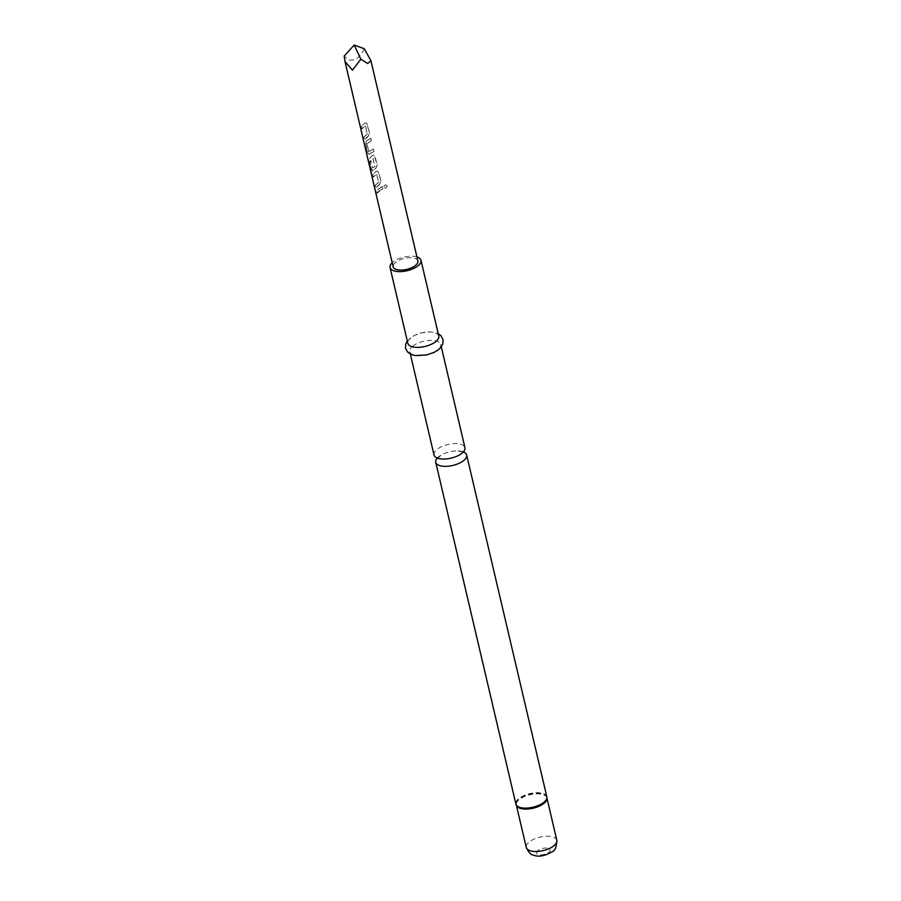 <?xml version="1.0" encoding="UTF-8"?>
<svg xmlns="http://www.w3.org/2000/svg" width="901" height="901" viewBox="0 0 901 901"><rect width="100%" height="100%" fill="white"/><g stroke="black" fill="none" stroke-linecap="round" stroke-linejoin="round"><path stroke-width="0.68" stroke-dasharray="4.5 3.38" d="M387.16 186.034L387.182 186.113C385.549 184.446 384.412 184.795 383.781 187.149L383.713 187.093C385.279 188.636 386.428 188.286 387.16 186.034C385.515 184.378 384.355 184.728 383.713 187.093L383.781 187.149C385.335 188.703 386.461 188.354 387.182 186.113M434.012 454.96A15.891 6.994 166.8 0 1 437.435 449.07A15.891 6.994 166.8 0 1 453.946 443.652A15.891 6.994 166.8 0 1 464.95 447.707M413.221 345.815A15.891 6.994 -13.2 0 0 409.797 351.705A15.891 6.994 -13.2 0 0 420.812 355.76A15.891 6.994 -13.2 0 0 437.312 350.343A15.891 6.994 -13.2 0 0 440.735 344.452A15.891 6.994 -13.2 0 0 429.721 340.398A15.891 6.994 -13.2 0 0 413.221 345.815M438.764 336.028A15.891 6.994 -13.2 0 0 427.75 331.973A15.891 6.994 -13.2 0 0 411.239 337.391A15.891 6.994 -13.2 0 0 407.826 343.292M416.938 256.909A15.891 6.994 -13.2 0 0 393.478 261.639A15.891 6.994 -13.2 0 0 392.183 262.72M463.474 451.942A15.891 6.994 -13.2 0 0 458.001 450.928A15.891 6.994 -13.2 0 0 441.681 454.757A15.891 6.994 -13.2 0 0 439.147 456.356A15.891 6.994 -13.2 0 0 437.222 458.102M417.895 260.997A12.715 5.597 -13.2 0 0 409.088 257.754A12.715 5.597 -13.2 0 0 395.888 262.09A12.715 5.597 -13.2 0 0 393.151 266.809M379.186 190.888L382.688 188.861L382.114 186.394L376.427 190.64L377.012 193.107L379.186 190.888M377.947 185.606L379.332 184.682L380.909 181.27L378.882 172.609L377.902 171.291L376.213 171.393L372.654 174.546L373.228 177.024L376.697 174.118L378.566 182.126L375.188 185.358L375.773 187.836L377.947 185.606M374.174 169.512L375.559 168.588L377.136 165.187L375.109 156.526L374.129 155.209L372.451 155.31L368.351 159.646L371.46 173.476L369.05 162.203L372.991 158.306L374.76 166.561L372.586 168.014L370.919 160.986L369.793 162.338L371.449 169.433L373.048 170.469L374.174 169.512M370.401 153.44L373.904 151.413L373.329 148.947L368.723 151.683L366.842 143.687L371.37 140.612L370.795 138.135L366.133 141.13L365.648 144.701L367.676 153.361L369.252 154.42L370.401 153.44M366.628 137.346L368.025 136.423L369.59 133.021L366.583 123.032L364.905 123.144L361.335 126.309L361.909 128.775L365.378 125.87L367.259 133.866L363.869 137.11L364.443 139.587L366.628 137.346M364.308 48.767C360.209 57.495 354.926 61.2 348.462 59.905L344.171 56.053M378.69 182.16L375.368 185.347L375.942 187.825L379.456 184.716L381.01 181.338L377.992 171.348L376.336 171.438L372.834 174.546L373.408 177.024L376.821 174.163L378.566 182.126M371.55 172.215L369.241 162.18L373.115 158.351L374.861 166.313M374.005 151.469L373.419 149.003L368.881 151.695L367.011 143.698L371.471 140.669L370.885 138.191L366.302 141.153L365.829 144.689L367.856 153.35L369.41 154.431L368.532 154.69L373.904 151.413M371.46 173.476L371.358 172.237M374.985 166.347L372.586 168.014L370.919 160.986M371.088 161.009L369.973 162.338L371.629 169.433L373.217 170.48L372.304 170.751L375.559 168.588M367.383 133.911L364.049 137.11L364.623 139.576L368.149 136.456L369.692 133.078L366.673 123.088L365.029 123.178L361.504 126.298L362.089 128.775L365.513 125.903L367.259 133.866M382.204 186.451L376.607 190.629L377.181 193.107L382.79 188.917L382.114 186.394M375.683 168.633L377.226 165.255L374.219 155.254L372.575 155.355L368.351 159.646M368.543 159.612L369.027 163.137M546.907 797.61A15.79 6.96 -13.2 0 0 536.208 793.285A15.79 6.96 -13.2 0 0 519.505 798.691A15.79 6.96 -13.2 0 0 516.183 804.818M546.828 796.788A15.891 6.994 -13.2 0 0 535.813 792.734A15.891 6.994 -13.2 0 0 519.314 798.151A15.891 6.994 -13.2 0 0 515.89 804.041M546.941 798.173A15.7 6.915 -13.2 0 0 546.884 797.881A15.7 6.915 -13.2 0 0 536.005 793.871A15.7 6.915 -13.2 0 0 519.708 799.232A15.7 6.915 -13.2 0 0 516.329 805.055A15.7 6.915 -13.2 0 0 516.408 805.336M556.829 840.284A15.7 6.915 -13.2 0 0 545.961 836.274A15.7 6.915 -13.2 0 0 529.653 841.635A15.7 6.915 -13.2 0 0 526.274 847.458M537.998 850.443A7.028 3.097 -13.2 0 0 538.978 854.711A7.028 3.097 -13.2 0 0 548.664 852.447A7.028 3.097 -13.2 0 0 547.673 848.179A7.028 3.097 -13.2 0 0 537.998 850.443M459.003 455.208L463.463 451.908M442.684 459.037L437.21 458.057M410.349 354.07L409.797 351.705M407.263 340.927L414.347 335.42L421.668 332.829L430.892 331.917L438.201 333.674M437.233 458.496L441.681 454.757M458.001 450.928L463.643 452.291M441.287 346.817L440.735 344.452"/><path stroke-width="1.35" d="M441.287 346.817L464.95 447.707A15.891 6.994 166.8 0 1 461.537 453.597A15.891 6.994 166.8 0 1 459.003 455.208A15.891 6.994 166.8 0 1 442.684 459.037A15.891 6.994 166.8 0 1 434.012 454.96L410.349 354.07M392.183 262.72A15.891 6.994 -13.2 0 0 390.054 267.529L407.826 343.292A15.891 6.994 -13.2 0 0 418.83 347.347A15.891 6.994 -13.2 0 0 435.341 341.93A15.891 6.994 -13.2 0 0 438.764 336.028L420.992 260.276A15.891 6.994 -13.2 0 0 416.938 256.909M390.054 267.529A15.891 6.994 -13.2 0 0 401.069 271.584A15.891 6.994 -13.2 0 0 417.568 266.167A15.891 6.994 -13.2 0 0 420.992 260.276M437.222 458.102A15.891 6.994 -13.2 0 0 435.724 462.258A15.891 6.994 -13.2 0 0 446.738 466.313A15.891 6.994 -13.2 0 0 463.238 460.895A15.891 6.994 -13.2 0 0 466.662 454.994A15.891 6.994 -13.2 0 0 463.474 451.942M345.015 61.583L393.151 266.809A12.715 5.597 -13.2 0 0 401.959 270.052A12.715 5.597 -13.2 0 0 415.158 265.716A12.715 5.597 -13.2 0 0 417.895 260.997L370.919 60.727L364.308 48.767L354.194 45.05L344.171 56.053L345.015 61.583L352.46 70.154L360.862 59.196L367.743 63.532L370.919 60.727M368.847 163.182L371.268 173.521M360.862 59.196L354.194 45.05M516.183 804.818A15.79 6.96 -13.2 0 0 516.566 805.595A15.79 6.96 -13.2 0 0 528.268 808.49A15.79 6.96 -13.2 0 0 543.461 803.196A15.79 6.96 -13.2 0 0 546.918 798.466A15.79 6.96 -13.2 0 0 546.907 797.61M516.566 805.595L515.89 804.041A15.891 6.994 -13.2 0 0 526.905 808.096A15.891 6.994 -13.2 0 0 543.404 802.678A15.891 6.994 -13.2 0 0 546.828 796.788L466.662 454.994M516.408 805.336A15.7 6.915 -13.2 0 0 527.524 809.042A15.7 6.915 -13.2 0 0 543.506 803.703A15.7 6.915 -13.2 0 0 546.941 798.173M556.829 840.284C556.491 847.177 554.915 851.017 552.088 851.805C544.452 856.198 538.122 857.245 533.11 854.959C531.072 855.094 528.797 852.594 526.274 847.458A15.7 6.915 -13.2 0 0 537.142 851.456A15.7 6.915 -13.2 0 0 553.451 846.107A15.7 6.915 -13.2 0 0 556.829 840.284L546.941 798.128M437.041 457.663L437.3 458.339M463.519 452.189L463.452 451.469M438.201 333.674L440.916 335.656L443.022 339.463L442.841 343.822L440.724 347.527L438.077 349.982L434.214 352.325L426.826 354.926L415.305 355.591L411.149 354.453L407.624 352.066L405.518 348.248L405.72 343.9L407.263 340.927M526.274 847.458L516.386 805.291M515.89 804.041L435.724 462.258M546.918 798.466L546.828 796.788"/></g></svg>
